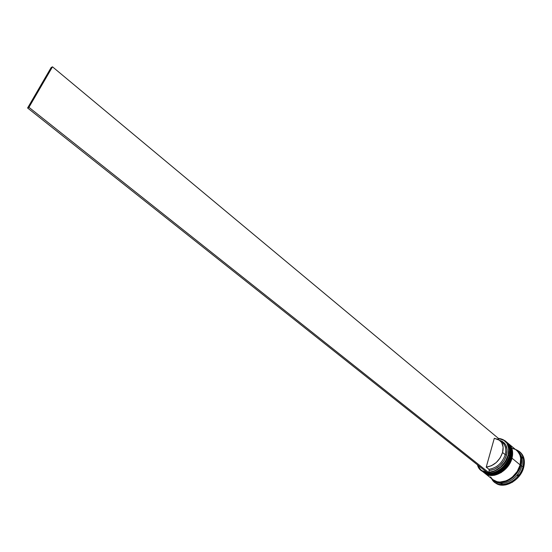<?xml version="1.0" encoding="UTF-8"?>
<svg xmlns="http://www.w3.org/2000/svg" width="552" height="552" viewBox="0 0 552 552"><rect width="100%" height="100%" fill="white"/><g stroke="black" fill="none" stroke-linecap="round" stroke-linejoin="round"><path stroke-width="0.83" d="M482.703 471.58C493.315 479.978 510.379 463.245 509.979 456.511L509.268 456.256L509.979 456.511C506.971 469.352 490.314 478.398 482.703 471.58L482.807 471.663C490.424 478.481 507.074 469.441 510.089 456.601C510.49 463.335 493.419 480.067 482.807 471.663L482.758 471.622M510.179 456.711C511.683 450.529 510.545 445.692 506.77 442.2C510.772 447.092 511.876 451.895 510.089 456.601L510.089 456.601C511.58 450.356 510.476 445.561 506.77 442.2L506.715 442.159M506.343 441.855L506.667 442.111C510.365 445.471 511.476 450.273 509.979 456.511C511.773 451.805 510.669 447.01 506.667 442.111L506.77 442.2M484.311 472.85C494.923 481.254 511.973 464.549 511.566 457.822L510.855 457.567L511.566 457.822C508.571 470.649 491.929 479.667 484.311 472.85L484.414 472.933C492.032 479.757 508.675 470.739 511.669 457.912C512.083 464.639 495.034 481.344 484.414 472.933L484.359 472.891M511.759 458.022C513.256 451.84 512.118 447.01 508.344 443.511C512.346 448.41 513.457 453.206 511.669 457.912L511.669 457.912C513.16 451.674 512.049 446.872 508.344 443.511L508.288 443.47M507.916 443.166L508.233 443.428C511.945 446.782 513.049 451.584 511.566 457.822C513.353 453.123 512.242 448.321 508.233 443.428L508.344 443.511M511.601 457.849L511.987 455.883M518.004 451.798C521.295 456.566 522.157 461.079 520.591 465.336C520.812 471.656 505.666 487.602 494.488 480.702L497.6 482.02L503.583 482.11L509.848 479.605L515.423 474.886L519.404 468.682L521.171 461.996L520.467 455.869L518.004 451.791M508.123 455.117C504.528 465.191 498.063 470.925 488.741 472.326L494.806 470.801L500.602 467.013L505.28 461.513L508.123 455.117L508.737 448.776L507.046 443.415L503.334 439.799L498.159 438.412L497.945 439.185L498.159 438.412C506.632 439.571 509.958 445.14 508.123 455.117L508.123 455.117M477.487 464.853C480.723 478.963 504.556 471.877 508.392 455.2C505.363 468.055 488.699 477.121 481.089 470.304L477.487 464.853M486.864 472.291C482.234 471.732 479.157 469.283 477.618 464.957L480.047 469.103L482.062 470.739L486.864 472.291M505.549 441.207C508.288 443.284 509.772 446.333 510.013 450.349L509.344 455.986C506.149 465.322 500.181 471.049 491.446 473.174C487.471 473.761 484.18 472.926 481.585 470.67L482.062 471.07C489.665 477.887 506.329 468.834 509.344 455.986L508.392 455.2L509.344 455.986C510.841 449.742 509.737 444.94 506.039 441.586L505.094 440.793C508.792 444.153 509.889 448.955 508.392 455.2C510.234 445.05 506.833 439.426 498.18 438.329L505.094 440.793M507.343 442.683C509.965 444.795 511.38 447.81 511.594 451.743L510.931 457.297C507.764 466.585 501.837 472.298 493.136 474.444C489.389 475.017 486.229 474.313 483.662 472.339C491.28 479.164 507.93 470.131 510.931 457.297L510.407 456.863C507.398 469.704 490.742 478.736 483.131 471.919L487.154 473.864L490.059 474.223L496.358 472.94L499.498 471.339L505.135 466.537L507.405 463.521L510.407 456.863L510.931 457.297C512.422 451.06 511.311 446.257 507.605 442.897L507.102 442.476M494.909 482.413L495.268 482.71C503.32 489.9 520.695 480.606 523.731 467.213L523.013 466.619C519.97 480.012 502.582 489.32 494.537 482.137L491.625 478.632C497.131 490.832 519.466 482.579 523.013 466.619L521.702 466.192C518.728 479.308 501.464 488.099 494.068 480.537L494.578 480.971C502.237 487.816 518.797 478.95 521.702 466.192L520.667 465.336C517.755 478.101 501.181 486.981 493.529 480.136L497.559 482.11L500.471 482.482L506.75 481.247L512.822 477.542L515.471 474.934L517.721 471.946L520.667 465.336L521.702 466.192C523.144 459.988 522.006 455.2 518.28 451.826L517.272 450.984M518.149 474.651L518.169 475.5L517.334 475.672L518.149 474.651L518.169 475.5L517.334 475.672L518.149 474.651M501.112 483.807L502.168 483.828L501.747 484.318L501.112 483.807L501.747 484.318L502.168 483.828L501.112 483.807M486.602 473.133L490.9 473.685L495.592 472.726M484.732 473.188L493.005 479.722C500.657 486.567 517.231 477.673 520.15 464.908L511.987 458.167C508.992 470.994 492.356 480.012 484.732 473.188L488.761 475.134L491.666 475.493L494.771 475.189L501.099 472.629L506.729 467.834L508.999 464.818L511.987 458.167L520.15 464.908L520.695 458.332L520.032 455.386L518.776 452.826L516.982 450.742L519.287 453.254L520.543 455.821L521.212 458.76L520.667 465.336C522.116 459.126 520.978 454.337 517.252 450.963M501.023 441.6C505.239 444.181 506.639 448.541 505.232 454.696L502.568 452.502C499.532 460.982 494.088 465.86 486.229 467.13L494.288 438.322L499.815 440.365C502.934 443.187 503.852 447.23 502.568 452.502L505.232 454.696C506.508 449.431 505.584 445.388 502.458 442.566L499.85 440.392M506.55 455.131C508.164 447.368 505.936 442.462 499.877 440.413L502.313 441.386L505.618 444.643L507.109 449.452L506.55 455.131L504.004 460.851L499.836 465.778L494.654 469.186L489.224 470.58L488.686 472.519L489.224 470.58C497.566 469.276 503.341 464.128 506.55 455.131L505.232 454.696L506.55 455.131M488.927 469.283L489.224 470.58L488.927 469.283C496.779 468.027 502.216 463.162 505.232 454.696C502.216 463.162 496.779 468.027 488.927 469.283L486.229 467.13L488.927 469.283M494.288 438.322L498.628 439.537L501.727 442.621L503.113 447.154L502.568 452.502L500.16 457.898L496.227 462.555L491.349 465.784L486.229 467.13L494.288 438.322M520.108 452.129L522.261 454.537L523.586 457.228L524.338 463.694L522.489 470.746L518.293 477.28L512.415 482.255L505.804 484.884L502.541 485.18L499.491 484.78L495.22 482.676M522.854 457.67L522.282 457.235L522.854 457.67M523.731 467.213C525.242 460.713 524.034 455.69 520.129 452.15L519.411 451.55C523.317 455.089 524.517 460.113 523.013 466.619L523.731 467.213M517.755 451.412C521.881 454.724 523.199 459.65 521.702 466.192L523.013 466.619C524.793 457.753 522.254 452.019 515.395 449.411L519.411 451.55M514.726 449.218L512.09 448.3M490.528 476.907L492.239 479.053M492.957 479.688L497.035 481.689L499.939 482.062L506.225 480.826L509.351 479.253L512.297 477.121L517.196 471.518L520.15 464.908C521.599 458.698 520.46 453.91 516.741 450.536L508.675 443.794M508.495 443.649L508.654 443.773C512.359 447.134 513.47 451.936 511.987 458.167L512.594 454.8L511.918 448.624L510.676 446.064L508.495 443.642M506.929 442.331L507.088 442.462C510.786 445.823 511.897 450.618 510.407 456.863L510.993 450.259L510.345 447.313L509.11 444.746L506.922 442.331M522.247 457.118L522.889 457.622L522.516 458.132L522.247 457.118L522.889 457.622L522.516 458.132L522.247 457.118M487.14 472.512L488.686 472.519L28.939 107.323L52.488 66.82L498.214 438.226L52.488 66.82L28.939 107.323L488.686 472.519L487.14 472.512L27.6 107.992L51.136 67.544L52.488 66.82L51.136 67.544L27.6 107.992L28.939 107.323L27.6 107.992L487.14 472.512M510.151 456.814C507.102 469.497 490.756 478.549 482.807 471.663M511.732 458.119C508.702 470.794 492.37 479.826 484.414 472.933M482.062 471.07L481.089 470.304M483.669 472.339L483.131 471.919M494.578 480.971L493.529 480.136M495.268 482.71L494.537 482.137"/></g></svg>
